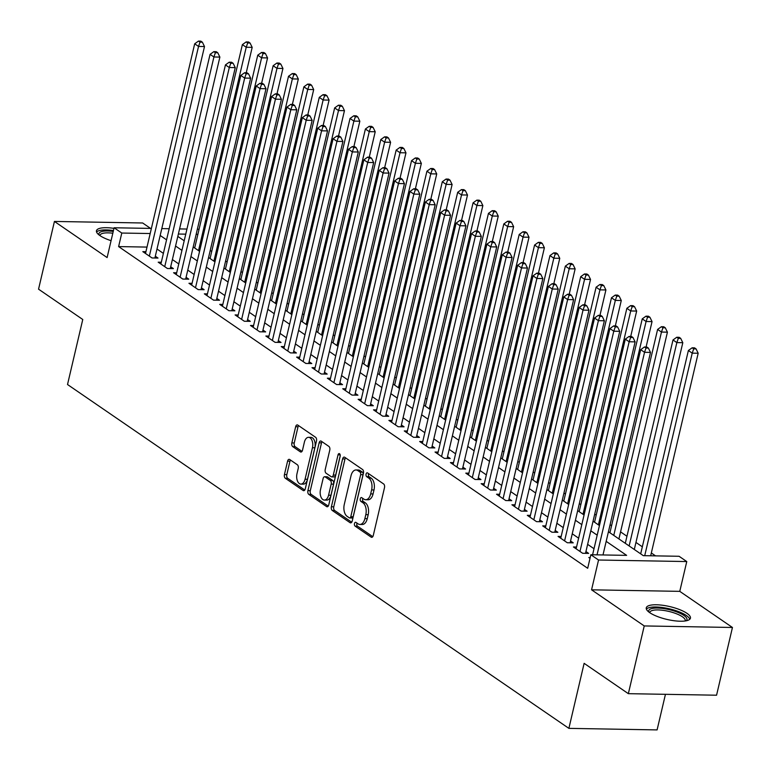 <?xml version="1.0" encoding="UTF-8"?>
<svg xmlns="http://www.w3.org/2000/svg" width="771" height="771" viewBox="0 0 771 771"><rect width="100%" height="100%" fill="white"/><g stroke="black" fill="none" stroke-linecap="round" stroke-linejoin="round"><path stroke-width="1.16" d="M354.477 523.548A1.995 1.147 -89 0 0 355.103 526.13L371.14 537.127A2.853 1.629 -89 0 0 371.709 537.32A2.853 1.629 -89 0 0 373.27 535.508L384.498 487.638A2.853 1.629 -89 0 0 383.611 483.947L367.574 472.951A1.995 1.147 -89 0 0 367.169 472.806A1.995 1.147 -89 0 0 366.08 474.078A1.995 1.147 -89 0 0 366.697 476.671L368.779 478.097A9.136 5.224 -89 0 1 371.612 489.913L370.678 493.903A9.136 5.224 -89 0 1 365.685 499.724A9.136 5.224 -89 0 1 363.845 499.097L361.772 497.68A1.995 1.147 -89 0 0 361.368 497.536A1.995 1.147 -89 0 0 360.279 498.818A1.995 1.147 -89 0 0 360.895 501.401L362.977 502.827A9.136 5.224 -89 0 1 365.811 514.643L364.876 518.632A9.136 5.224 -89 0 1 359.884 524.453A9.136 5.224 -89 0 1 358.052 523.827L355.971 522.41A1.995 1.147 -89 0 0 355.566 522.275A1.995 1.147 -89 0 0 354.477 523.548M357.012 523.123A1.995 1.147 -89 0 0 356.867 523.586A1.995 1.147 -89 0 0 357.484 526.169L372.779 536.664M368.615 473.664A1.995 1.147 -89 0 0 368.461 474.126A1.995 1.147 -89 0 0 369.087 476.709L371.159 478.136L368.779 478.097M362.813 498.394A1.995 1.147 -89 0 0 362.659 498.856A1.995 1.147 -89 0 0 363.286 501.439L365.358 502.865L362.977 502.827M113.963 228.361A22.677 6.573 13.2 0 0 96.462 230.751A22.677 6.573 13.2 0 0 99.941 235.598A22.677 6.573 13.2 0 0 111.072 240.677M649.751 612.675A22.677 6.573 13.2 0 0 673.873 620.703A22.677 6.573 13.2 0 0 690.43 618.178A22.677 6.573 13.2 0 0 686.942 613.321A22.677 6.573 13.2 0 0 662.819 605.293A22.677 6.573 13.2 0 0 646.271 607.818A22.677 6.573 13.2 0 0 649.751 612.675M289.713 459.526A2.853 1.629 -89 0 0 289.144 459.333A2.853 1.629 -89 0 0 287.583 461.145L284.432 474.579A2.853 1.629 -89 0 0 285.318 478.271L303.128 490.491A2.853 1.629 -89 0 0 303.707 490.684A2.853 1.629 -89 0 0 305.268 488.862L316.495 441.002A2.853 1.629 -89 0 0 315.609 437.302L297.789 425.091A2.853 1.629 -89 0 0 297.22 424.898A2.853 1.629 -89 0 0 295.659 426.71L291.852 442.93A2.853 1.629 -89 0 0 292.739 446.631L300.362 451.854A2.853 1.629 -89 0 0 300.941 452.047A2.853 1.629 -89 0 0 302.502 450.235L304.381 442.188A7.633 4.366 -89 0 1 308.554 437.321A7.633 4.366 -89 0 1 312.457 447.729L305.065 479.234A7.633 4.366 -89 0 1 300.902 484.101A7.633 4.366 -89 0 1 296.989 473.702L298.223 468.45A2.853 1.629 -89 0 0 297.336 464.749L289.713 459.526M147.01 247.086L118.609 246.585L121.789 233.044L114.098 227.773L151.386 228.418M628.346 693.669L644.238 625.936L732.45 627.478L716.567 695.211L628.346 693.669L584.129 663.339L568.882 728.364L67.52 384.517L82.767 319.493L38.55 289.173L54.433 221.441L107.111 257.572L114.098 227.773M732.45 627.478L679.771 591.357L591.559 589.815L644.238 625.936M591.559 589.815L598.547 560.016L590.856 554.744L626.621 555.361L606.179 541.348M118.609 246.585L587.685 568.285L590.856 554.744M331.385 506.778A2.853 1.629 -89 0 0 332.262 510.469L350.082 522.69A2.853 1.629 -89 0 0 350.651 522.883A2.853 1.629 -89 0 0 352.212 521.061L363.44 473.201A2.853 1.629 -89 0 0 362.553 469.5L344.743 457.29A2.853 1.629 -89 0 0 344.165 457.097A2.853 1.629 -89 0 0 342.603 458.909L331.385 506.778L333.766 506.817A2.853 1.629 -89 0 0 334.653 510.508L351.721 522.218M326.605 506.586L308.795 494.375A2.853 1.629 -89 0 1 307.908 490.674L319.136 442.814A2.853 1.629 -89 0 1 320.697 440.993A2.853 1.629 -89 0 1 321.266 441.185L328.889 446.419A2.853 1.629 -89 0 1 329.776 450.11L325.227 469.52A2.853 1.629 -89 0 0 326.104 473.221L331.164 476.69A2.853 1.629 -89 0 0 331.742 476.883A2.853 1.629 -89 0 0 333.303 475.061L338.035 454.851A1.995 1.147 -89 0 1 339.134 453.579A1.995 1.147 -89 0 1 340.156 456.297L328.735 504.966A2.853 1.629 -89 0 1 327.183 506.778A2.853 1.629 -89 0 1 326.605 506.586L327.762 506.605M150.557 228.409L142.654 222.983L54.433 221.441M590.2 557.539L588.822 557.51L590.017 558.329M576.554 547.015L573.441 546.967L582.664 553.289L588.63 553.395L585.941 551.554M561.172 536.471L558.059 536.414L567.292 542.745L573.248 542.851L570.559 541.001M545.791 525.928L542.678 525.87L551.911 532.202L557.867 532.298L555.178 530.458M530.409 515.375L527.306 515.327L536.529 521.649L542.495 521.755L539.796 519.914M515.038 504.832L511.925 504.774L521.148 511.106L527.113 511.212L524.415 509.361M499.656 494.278L496.543 494.23L505.766 500.552L511.732 500.658L509.043 498.818M484.275 483.735L481.162 483.677L490.395 490.009L496.351 490.115L493.662 488.265M468.893 473.192L465.78 473.134L475.013 479.466L480.969 479.562L478.28 477.721M453.521 462.639L450.409 462.59L459.632 468.913L465.597 469.019L462.899 467.168M438.14 452.095L435.027 452.037L444.25 458.369L450.216 458.475L447.527 456.625M422.759 441.542L419.646 441.494L428.878 447.816L434.834 447.922L432.145 446.081M407.377 430.999L404.264 430.941L413.497 437.273L419.453 437.379L416.764 435.528M391.996 420.446L388.892 420.397L398.115 426.72L404.071 426.826L401.383 424.985M376.624 409.902L373.511 409.844L382.734 416.176L388.7 416.282L386.001 414.432M361.242 399.359L358.13 399.301L367.353 405.633L373.318 405.729L370.629 403.888M345.861 388.806L342.748 388.757L351.981 395.08L357.937 395.186L355.248 393.345M330.48 378.262L327.367 378.204L336.599 384.536L342.555 384.642L339.866 382.792M315.098 367.709L311.995 367.661L321.218 373.983L327.183 374.089L324.485 372.248M299.726 357.166L296.613 357.108L305.836 363.44L311.802 363.546L309.113 361.695M284.345 346.622L281.232 346.565L290.465 352.896L296.421 352.993L293.732 351.152M268.963 336.069L265.85 336.021L275.083 342.343L281.039 342.449L278.35 340.599M253.582 325.526L250.469 325.468L259.702 331.8L265.658 331.906L262.969 330.055M238.21 314.973L235.097 314.925L244.32 321.247L250.286 321.353L247.587 319.512M222.829 304.429L219.716 304.372L228.939 310.703L234.904 310.809L232.216 308.959M207.447 293.876L204.334 293.828L213.567 300.15L219.523 300.256L216.834 298.416M192.066 283.333L188.953 283.275L198.186 289.607L204.142 289.713L201.453 287.862M176.684 272.789L173.581 272.732L182.804 279.063L188.77 279.16L186.071 277.319M161.312 262.236L158.2 262.188L167.423 268.51L173.388 268.616L170.69 266.776M594.007 548.721L587.627 544.345M578.626 538.177L572.246 533.802M563.244 527.624L556.864 523.249M547.873 517.081L541.493 512.705M532.491 506.528L526.111 502.152M517.11 495.984L510.73 491.609M501.728 485.431L495.348 481.065M486.347 474.888L479.976 470.512M470.975 464.344L464.595 459.969M455.594 453.791L449.214 449.416M440.212 443.248L433.832 438.872M424.831 432.695L418.451 428.319M409.449 422.151L403.079 417.776M394.077 411.608L387.697 407.233M378.696 401.055L372.316 396.68M363.314 390.512L356.934 386.136M347.933 379.958L341.553 375.583M332.561 369.415L326.181 365.04M317.18 358.862L310.8 354.487M301.798 348.319L295.418 343.943M286.417 337.775L280.037 333.4M271.035 327.222L264.665 322.847M255.664 316.679L249.284 312.303M240.282 306.126L233.902 301.75M224.901 295.582L218.521 291.207M209.519 285.039L203.139 280.663M194.147 274.486L187.767 270.11M178.766 263.942L172.386 259.567M163.385 253.389L157.005 249.014M145.931 251.693L142.818 251.635L152.041 257.967L158.007 258.073L155.318 256.223M655.552 555.872L651.331 552.98M642.33 546.803L635.959 542.437M626.958 536.259L620.578 531.884M611.576 525.716L610.092 524.694M596.195 515.163L594.711 514.141M580.814 504.62L579.329 503.598M565.442 494.066L563.948 493.055M550.06 483.523L548.576 482.501M534.679 472.98L533.195 471.958M519.297 462.427L517.813 461.405M503.916 451.883L502.432 450.862M488.544 441.33L487.05 440.318M473.163 430.787L471.679 429.765M457.781 420.234L456.297 419.222M442.4 409.69L440.916 408.669M427.028 399.147L425.534 398.125M411.647 388.594L410.162 387.572M396.265 378.05L394.781 377.029M380.884 367.497L379.399 366.485M365.502 356.954L364.018 355.932M350.13 346.41L348.637 345.389M334.749 335.857L333.265 334.836M319.367 325.314L317.883 324.292M303.986 314.761L302.502 313.749M288.605 304.217L287.12 303.196M273.233 293.664L271.749 292.652M257.851 283.121L256.367 282.099M242.47 272.577L240.986 271.556M227.088 262.024L225.604 261.003M211.717 251.481L210.223 250.459M568.882 728.364L657.094 729.906L665.45 694.314M608.435 531.739L643.313 555.66L679.078 556.277L686.768 561.558L598.547 560.016M679.771 591.357L686.768 561.558M161.794 228.601L169.167 228.727M179.576 228.91L186.948 229.045M197.357 229.228L199.072 229.257M150.191 233.536L121.789 233.044M597.188 535.17L590.808 530.805M581.806 524.627L575.426 520.252M566.425 514.084L560.045 509.708M551.043 503.53L544.663 499.155M535.662 492.987L529.292 488.612M520.29 482.434L513.91 478.059M504.909 471.891L498.529 467.515M489.527 461.347L483.147 456.972M474.146 450.794L467.766 446.419M458.764 440.251L452.394 435.875M443.392 429.698L437.012 425.322M428.011 419.154L421.631 414.779M412.63 408.601L406.25 404.226M397.248 398.058L390.868 393.682M381.876 387.514L375.496 383.139M366.495 376.961L360.115 372.586M351.113 366.418L344.733 362.042M335.732 355.865L329.352 351.489M320.35 345.321L313.98 340.946M304.979 334.778L298.599 330.402M289.597 324.225L283.217 319.849M274.216 313.681L267.836 309.306M258.834 303.128L252.454 298.753M243.463 292.585L237.083 288.209M228.081 282.032L221.701 277.656M212.7 271.488L206.32 267.113M197.318 260.945L190.938 256.57M181.937 250.392L175.566 246.016M166.565 239.848L160.185 235.473M177.812 236.408L184.192 240.783M193.193 246.961L199.573 251.336M208.575 257.504L214.955 261.88M223.956 268.048L230.336 272.423M239.338 278.601L245.708 282.976M254.709 289.144L261.09 293.52M270.091 299.697L276.471 304.073M285.472 310.241L291.852 314.616M300.854 320.794L307.234 325.16M316.226 331.337L322.606 335.713M331.607 341.881L337.987 346.256M346.989 352.434L353.369 356.809M362.37 362.977L368.75 367.353M377.751 373.53L384.122 377.906M393.123 384.074L399.503 388.449M408.505 394.617L414.885 398.993M423.886 405.17L430.266 409.546M439.268 415.714L445.648 420.089M454.639 426.267L461.019 430.642M470.021 436.81L476.401 441.185M485.402 447.363L491.782 451.729M500.784 457.907L507.164 462.282M516.165 468.45L522.536 472.825M531.537 479.003L537.917 483.378M546.918 489.546L553.299 493.922M562.3 500.1L568.68 504.475M577.681 510.643L584.061 515.018M593.063 521.186L599.433 525.562M197.868 234.374L196.152 234.345M185.744 234.162L178.371 234.027M359.884 524.453L362.264 524.492A9.136 5.224 -89 0 0 367.256 518.671L364.876 518.632M365.358 502.865A9.136 5.224 -89 0 1 368.191 514.691L367.256 518.671M365.685 499.724L368.066 499.762A9.136 5.224 -89 0 0 373.058 493.941L370.678 493.903M371.159 478.136A9.136 5.224 -89 0 1 373.993 489.961L373.058 493.941M345.485 457.791A2.853 1.629 -89 0 0 344.994 458.957L333.766 506.817M349.292 517.823A1.995 1.147 -89 0 0 349.697 517.958A1.995 1.147 -89 0 0 350.786 516.686L360.645 474.676A1.995 1.147 -89 0 0 360.018 472.083L357.831 470.589A9.136 5.224 -89 0 0 355.99 469.963A9.136 5.224 -89 0 0 351.007 475.784L344.271 504.504A9.136 5.224 -89 0 0 347.104 516.329L349.292 517.823M351.672 517.871A1.995 1.147 -89 0 0 352.077 518.006A1.995 1.147 -89 0 0 353.166 516.734L350.786 516.686M355.99 469.963L358.38 470.002A9.136 5.224 -89 0 1 360.211 470.628L362.409 472.131A1.995 1.147 -89 0 1 363.025 474.714L353.166 516.734M328.253 506.123L311.176 494.413L308.795 494.375M322.008 441.696A2.853 1.629 -89 0 0 321.517 442.853L310.289 490.722A2.853 1.629 -89 0 0 311.176 494.413M331.742 476.883L334.122 476.921A2.853 1.629 -89 0 0 335.684 475.1L340.233 455.69M320.495 489.662A7.633 4.366 -89 0 0 324.408 500.071A7.633 4.366 -89 0 0 328.571 495.204L331.183 484.101A2.853 1.629 -89 0 0 330.296 480.41L325.237 476.941A2.853 1.629 -89 0 0 324.658 476.748A2.853 1.629 -89 0 0 323.107 478.56L320.495 489.662M324.408 500.071L326.788 500.109A7.633 4.366 -89 0 0 330.961 495.242L328.571 495.204M324.658 476.748L327.049 476.786A2.853 1.629 -89 0 1 327.617 476.979L332.677 480.449A2.853 1.629 -89 0 1 333.564 484.14L330.961 495.242M300.902 484.101L303.282 484.14A7.633 4.366 -89 0 0 307.456 479.283L305.065 479.234M308.554 437.321L310.944 437.369A7.633 4.366 -89 0 1 314.847 447.768L307.456 479.283M298.531 425.602A2.853 1.629 -89 0 0 298.04 426.758L294.243 442.978A2.853 1.629 -89 0 0 295.129 446.669L302.01 451.392M290.455 460.036A2.853 1.629 -89 0 0 289.963 461.193L286.812 474.618A2.853 1.629 -89 0 0 287.699 478.319L304.776 490.019M650.676 555.785L698.179 353.243L692.223 353.147L688.378 350.506L640.682 553.848M644.72 555.679L692.223 353.147L693.678 348.858L696.068 348.906L694.526 347.846L692.146 347.808L693.678 348.858M688.378 350.506L692.146 347.808M696.068 348.906L698.179 353.243M602.989 554.956L650.502 352.414L644.537 352.308L597.033 554.85M646.002 348.029L648.382 348.068L646.84 347.017L644.46 346.969L646.002 348.029L644.537 352.308L640.691 349.677L592.591 554.773M650.502 352.414L648.382 348.068M644.46 346.969L640.691 349.677M648.96 612.097A19.622 5.686 -166.8 0 1 660.911 608.252A19.622 5.686 -166.8 0 1 683.935 615.451A19.622 5.686 -166.8 0 1 686.123 620.809M685.101 620.983A18.176 5.272 13.2 0 0 685.217 620.665A18.176 5.272 13.2 0 0 682.422 616.781A18.176 5.272 13.2 0 0 663.089 610.343A18.176 5.272 13.2 0 0 649.828 612.367A18.176 5.272 13.2 0 0 649.789 612.704M689.756 619.286A22.532 6.534 13.2 0 0 686.315 615.489A22.532 6.534 13.2 0 0 663.976 607.75A22.532 6.534 13.2 0 0 646.377 609.119M99.141 235.03A19.622 5.686 -166.8 0 1 100.991 231.792A19.622 5.686 -166.8 0 1 113.241 231.425M112.826 233.218A18.176 5.272 13.2 0 0 101.936 233.613A18.176 5.272 13.2 0 0 100.018 235.3A18.176 5.272 13.2 0 0 99.979 235.627M113.443 230.568A22.532 6.534 13.2 0 0 98.466 230.857A22.532 6.534 13.2 0 0 96.568 232.042M634.302 549.482L682.807 342.7L676.842 342.594L672.996 339.963L625.3 543.304M629.146 545.945L676.842 342.594L678.307 338.315L680.687 338.353L679.145 337.303L676.765 337.255L678.307 338.315M672.996 339.963L676.765 337.255M680.687 338.353L682.807 342.7M618.92 538.929L667.426 332.156L661.46 332.05L657.615 329.41L609.919 532.761M613.764 535.392L661.46 332.05L662.925 327.762L665.306 327.81L663.773 326.75L661.383 326.711L662.925 327.762M657.615 329.41L661.383 326.711M665.306 327.81L667.426 332.156M646.088 346.998L652.044 321.603L646.079 321.497L642.243 318.866L594.547 522.208M598.392 524.849L646.079 321.497L647.544 317.218L649.924 317.257L648.392 316.206L646.002 316.168L647.544 317.218M642.243 318.866L646.002 316.168M649.924 317.257L652.044 321.603M630.707 336.455L636.663 311.06L630.707 310.954L626.862 308.313L579.166 511.665M583.011 514.296L630.707 310.954L632.162 306.675L634.552 306.713L633.01 305.663L630.63 305.615L632.162 306.675M626.862 308.313L630.63 305.615M634.552 306.713L636.663 311.06M585.517 553.347L635.121 341.871L629.155 341.765L579.975 551.448M630.62 337.476L633.001 337.525L631.468 336.464L629.078 336.426L630.62 337.476L629.155 341.765L625.31 339.124L576.13 548.807M635.121 341.871L633.001 337.525M629.078 336.426L625.31 339.124M570.135 542.794L619.739 331.318L613.774 331.212L564.594 540.905M615.239 326.933L617.619 326.971L616.087 325.921L613.697 325.882L615.239 326.933L613.774 331.212L609.938 328.581L560.748 538.264M619.739 331.318L617.619 326.971M613.697 325.882L609.938 328.581M554.754 532.25L604.358 320.775L598.402 320.669L549.222 530.352M599.857 316.389L602.247 316.428L600.705 315.378L598.325 315.329L599.857 316.389L598.402 320.669L594.557 318.028L545.376 527.721M604.358 320.775L602.247 316.428M598.325 315.329L594.557 318.028M539.382 521.697L588.977 310.221L583.021 310.115L533.84 519.808M584.476 305.836L586.866 305.885L585.324 304.824L582.943 304.786L584.476 305.836L583.021 310.115L579.175 307.484L529.995 517.168M588.977 310.221L586.866 305.885M582.943 304.786L579.175 307.484M615.325 325.911L621.281 300.507L615.325 300.401L611.48 297.77L563.784 501.111M567.629 503.752L615.325 300.401L616.781 296.122L619.171 296.17L617.629 295.11L615.248 295.071L616.781 296.122M611.48 297.77L615.248 295.071M619.171 296.17L621.281 300.507M524.001 511.154L573.605 299.678L567.639 299.572L518.459 509.255M569.104 295.293L571.484 295.332L569.952 294.281L567.562 294.233L569.104 295.293L567.639 299.572L563.794 296.931L514.614 506.624M573.605 299.678L571.484 295.332M567.562 294.233L563.794 296.931M599.954 315.358L605.91 289.963L599.944 289.857L596.099 287.217L548.403 490.568M552.248 493.209L599.944 289.857L601.409 285.578L603.789 285.617L602.257 284.566L599.867 284.518L601.409 285.578M596.099 287.217L599.867 284.518M603.789 285.617L605.91 289.963M508.619 500.61L558.223 289.125L552.258 289.029L503.077 498.712M553.723 284.74L556.103 284.788L554.571 283.728L552.181 283.689L553.723 284.74L552.258 289.029L548.412 286.388L499.232 496.071M558.223 289.125L556.103 284.788M552.181 283.689L548.412 286.388M584.572 304.815L590.528 279.41L584.563 279.314L580.717 276.673L533.031 480.025M536.876 482.656L584.563 279.314L586.027 275.025L588.408 275.074L586.876 274.013L584.485 273.975L586.027 275.025M580.717 276.673L584.485 273.975M588.408 275.074L590.528 279.41M493.238 490.057L542.842 278.582L536.886 278.476L487.696 488.159M538.341 274.197L540.731 274.235L539.189 273.185L536.809 273.146L538.341 274.197L536.886 278.476L533.04 275.845L483.851 485.528M542.842 278.582L540.731 274.235M536.809 273.146L533.04 275.845M569.191 294.262L575.147 268.867L569.191 268.761L565.345 266.13L517.649 469.472M521.495 472.112L569.191 268.761L570.646 264.482L573.036 264.52L571.494 263.47L569.114 263.431L570.646 264.482M565.345 266.13L569.114 263.431M573.036 264.52L575.147 268.867M477.866 479.514L527.46 268.038L521.504 267.932L472.324 477.615M522.96 263.653L525.35 263.692L523.808 262.632L521.427 262.593L522.96 263.653L521.504 267.932L517.659 265.291L468.479 474.975M527.46 268.038L525.35 263.692M521.427 262.593L517.659 265.291M553.809 283.718L559.765 258.324L553.809 258.218L549.964 255.577L502.268 458.928M506.113 461.559L553.809 258.218L555.265 253.938L557.655 253.977L556.113 252.917L553.732 252.878L555.265 253.938M549.964 255.577L553.732 252.878M557.655 253.977L559.765 258.324M462.484 468.961L512.079 257.485L506.123 257.379L456.943 467.072M507.588 253.1L509.968 253.139L508.426 252.088L506.046 252.05L507.588 253.1L506.123 257.379L502.278 254.748L453.097 464.431M512.079 257.485L509.968 253.139M506.046 252.05L502.278 254.748M538.428 273.165L544.384 247.77L538.428 247.664L534.582 245.033L486.887 448.375M490.732 451.016L538.428 247.664L539.893 243.385L542.273 243.424L540.731 242.373L538.351 242.335L539.893 243.385M534.582 245.033L538.351 242.335M542.273 243.424L544.384 247.77M447.103 458.417L496.707 246.942L490.741 246.836L441.561 456.519M492.206 242.557L494.587 242.595L493.055 241.545L490.664 241.496L492.206 242.557L490.741 246.836L486.896 244.195L437.716 453.888M496.707 246.942L494.587 242.595M490.664 241.496L486.896 244.195M523.056 262.622L529.012 237.227L523.046 237.121L519.201 234.48L471.505 437.832M475.35 440.463L523.046 237.121L524.511 232.842L526.892 232.881L525.359 231.83L522.969 231.782L524.511 232.842M519.201 234.48L522.969 231.782M526.892 232.881L529.012 237.227M431.721 447.864L481.326 236.389L475.36 236.292L426.18 445.975M476.825 232.004L479.205 232.052L477.673 230.992L475.283 230.953L476.825 232.004L475.36 236.292L471.515 233.652L422.335 443.335M481.326 236.389L479.205 232.052M475.283 230.953L471.515 233.652M507.675 252.078L513.631 226.674L507.665 226.578L503.82 223.937L456.133 427.279M459.979 429.919L507.665 226.578L509.13 222.289L511.51 222.337L509.978 221.277L507.588 221.238L509.13 222.289M503.82 223.937L507.588 221.238M511.51 222.337L513.631 226.674M416.34 437.321L465.944 225.845L459.988 225.739L410.808 435.422M461.444 221.46L463.834 221.499L462.292 220.448L459.911 220.4L461.444 221.46L459.988 225.739L456.143 223.108L406.963 432.791M465.944 225.845L463.834 221.499M459.911 220.4L456.143 223.108M492.293 241.525L498.249 216.131L492.293 216.025L488.448 213.394L440.752 416.735M444.597 419.376L492.293 216.025L493.748 211.746L496.138 211.784L494.597 210.734L492.216 210.685L493.748 211.746M488.448 213.394L492.216 210.685M496.138 211.784L498.249 216.131M400.968 426.777L450.563 215.302L444.607 215.196L395.427 424.879M446.062 210.907L448.452 210.955L446.91 209.895L444.53 209.857L446.062 210.907L444.607 215.196L440.761 212.555L391.581 422.238M450.563 215.302L448.452 210.955M444.53 209.857L440.761 212.555M476.912 230.982L482.868 205.587L476.912 205.481L473.066 202.84L425.37 406.192M429.216 408.823L476.912 205.481L478.367 201.192L480.757 201.241L479.215 200.181L476.835 200.142L478.367 201.192M473.066 202.84L476.835 200.142M480.757 201.241L482.868 205.587M385.587 416.224L435.191 204.749L429.225 204.643L380.045 414.335M430.69 200.364L433.071 200.402L431.529 199.352L429.148 199.313L430.69 200.364L429.225 204.643L425.38 202.012L376.2 411.695M435.191 204.749L433.071 200.402M429.148 199.313L425.38 202.012M461.53 220.429L467.496 195.034L461.53 194.928L457.685 192.297L409.989 395.639M413.834 398.279L461.53 194.928L462.995 190.649L465.376 190.688L463.834 189.637L461.453 189.599L462.995 190.649M457.685 192.297L461.453 189.599M465.376 190.688L467.496 195.034M370.205 405.681L419.81 194.205L413.844 194.099L364.664 403.782M415.309 189.82L417.689 189.859L416.157 188.808L413.767 188.76L415.309 189.82L413.844 194.099L409.999 191.459L360.818 401.151M419.81 194.205L417.689 189.859M413.767 188.76L409.999 191.459M446.158 209.885L452.114 184.491L446.149 184.385L442.303 181.744L394.617 385.095M398.453 387.726L446.149 184.385L447.614 180.106L449.994 180.144L448.462 179.094L446.072 179.045L447.614 180.106M442.303 181.744L446.072 179.045M449.994 180.144L452.114 184.491M354.824 395.128L404.428 183.652L398.472 183.546L349.282 393.239M399.927 179.267L402.308 179.315L400.775 178.255L398.395 178.217L399.927 179.267L398.472 183.546L394.627 180.915L345.437 390.598M404.428 183.652L402.308 179.315M398.395 178.217L394.627 180.915M430.777 199.342L436.733 173.938L430.777 173.832L426.932 171.201L379.236 374.542M383.081 377.183L430.777 173.832L432.232 169.553L434.613 169.601L433.08 168.541L430.7 168.502L432.232 169.553M426.932 171.201L430.7 168.502M434.613 169.601L436.733 173.938M339.442 384.584L389.047 173.109L383.091 173.003L333.91 382.686M384.546 168.724L386.936 168.762L385.394 167.712L383.014 167.664L384.546 168.724L383.091 173.003L379.245 170.362L330.065 380.055M389.047 173.109L386.936 168.762M383.014 167.664L379.245 170.362M415.396 188.789L421.351 163.394L415.396 163.288L411.55 160.647L363.854 363.999M367.7 366.639L415.396 163.288L416.851 159.009L419.241 159.048L417.699 157.997L415.318 157.949L416.851 159.009M411.55 160.647L415.318 157.949M419.241 159.048L421.351 163.394M324.071 374.041L373.665 162.556L367.709 162.459L318.529 372.142M369.174 158.171L371.555 158.219L370.013 157.159L367.632 157.12L369.174 158.171L367.709 162.459L363.864 159.819L314.684 369.502M373.665 162.556L371.555 158.219M367.632 157.12L363.864 159.819M400.014 178.246L405.97 152.841L400.014 152.745L396.169 150.104L348.473 353.455M352.318 356.086L400.014 152.745L401.479 148.456L403.859 148.504L402.317 147.444L399.937 147.406L401.479 148.456M396.169 150.104L399.937 147.406M403.859 148.504L405.97 152.841M308.689 363.488L358.293 152.012L352.328 151.906L303.148 361.589M353.793 147.627L356.173 147.666L354.641 146.615L352.251 146.577L353.793 147.627L352.328 151.906L348.482 149.275L299.302 358.958M358.293 152.012L356.173 147.666M352.251 146.577L348.482 149.275M384.642 167.692L390.598 142.298L384.633 142.192L380.787 139.561L333.091 342.902M336.937 345.543L384.633 142.192L386.098 137.913L388.478 137.951L386.946 136.901L384.556 136.862L386.098 137.913M380.787 139.561L384.556 136.862M388.478 137.951L390.598 142.298M293.308 352.945L342.912 141.469L336.946 141.363L287.766 351.046M338.411 137.084L340.792 137.122L339.259 136.062L336.869 136.024L338.411 137.084L336.946 141.363L333.101 138.722L283.921 348.405M342.912 141.469L340.792 137.122M336.869 136.024L333.101 138.722M369.261 157.149L375.217 131.754L369.251 131.648L365.406 129.008L317.719 332.359M321.565 334.99L369.251 131.648L370.716 127.369L373.097 127.408L371.564 126.348L369.174 126.309L370.716 127.369M365.406 129.008L369.174 126.309M373.097 127.408L375.217 131.754M277.926 342.391L327.53 130.916L321.574 130.81L272.385 340.503M323.03 126.531L325.42 126.569L323.878 125.519L321.497 125.48L323.03 126.531L321.574 130.81L317.729 128.179L268.549 337.862M327.53 130.916L325.42 126.569M321.497 125.48L317.729 128.179M353.879 146.596L359.835 121.201L353.879 121.095L350.034 118.464L302.338 321.806M306.183 324.446L353.879 121.095L355.335 116.816L357.725 116.855L356.183 115.804L353.802 115.766L355.335 116.816M350.034 118.464L353.802 115.766M357.725 116.855L359.835 121.201M262.554 331.848L312.149 120.372L306.193 120.266L257.013 329.949M307.648 115.987L310.038 116.026L308.496 114.975L306.116 114.927L307.648 115.987L306.193 120.266L302.348 117.626L253.167 327.318M312.149 120.372L310.038 116.026M306.116 114.927L302.348 117.626M338.498 136.053L344.454 110.658L338.498 110.552L334.653 107.911L286.957 311.262M290.802 313.893L338.498 110.552L339.953 106.273L342.343 106.311L340.801 105.261L338.421 105.213L339.953 106.273M334.653 107.911L338.421 105.213M342.343 106.311L344.454 110.658M247.173 321.295L296.777 109.819L290.812 109.723L241.631 319.406M292.276 105.434L294.657 105.482L293.115 104.422L290.734 104.384L292.276 105.434L290.812 109.723L286.966 107.082L237.786 316.765M296.777 109.819L294.657 105.482M290.734 104.384L286.966 107.082M323.116 125.509L329.082 100.105L323.116 100.008L319.271 97.368L271.575 300.709M275.42 303.35L323.116 100.008L324.581 95.72L326.962 95.768L325.42 94.708L323.039 94.669L324.581 95.72M319.271 97.368L323.039 94.669M326.962 95.768L329.082 100.105M231.792 310.752L281.396 99.276L275.43 99.17L226.25 308.853M276.895 94.891L279.275 94.929L277.743 93.879L275.353 93.831L276.895 94.891L275.43 99.17L271.585 96.539L222.405 306.222M281.396 99.276L279.275 94.929M275.353 93.831L271.585 96.539M307.745 114.956L313.701 89.561L307.735 89.455L303.89 86.824L256.194 290.166M260.039 292.807L307.735 89.455L309.2 85.176L311.58 85.215L310.048 84.164L307.658 84.116L309.2 85.176M303.89 86.824L307.658 84.116M311.58 85.215L313.701 89.561M292.363 104.413L298.319 79.018L292.354 78.912L288.518 76.271L240.822 279.622M244.667 282.253L292.354 78.912L293.818 74.623L296.199 74.671L294.667 73.611L292.276 73.573L293.818 74.623M288.518 76.271L292.276 73.573M296.199 74.671L298.319 79.018M276.982 93.86L282.938 68.465L276.982 68.359L273.136 65.728L225.44 269.069M229.286 271.71L276.982 68.359L278.437 64.08L280.827 64.118L279.285 63.068L276.905 63.029L278.437 64.08M273.136 65.728L276.905 63.029M280.827 64.118L282.938 68.465M216.41 300.208L266.014 88.732L260.049 88.626L210.869 298.31M261.514 84.338L263.894 84.386L262.362 83.326L259.972 83.287L261.514 84.338L260.049 88.626L256.213 85.986L207.023 295.669M266.014 88.732L263.894 84.386M259.972 83.287L256.213 85.986M201.029 289.655L250.633 78.179L244.677 78.073L195.497 287.766M246.132 73.794L248.522 73.833L246.98 72.782L244.6 72.744L246.132 73.794L244.677 78.073L240.831 75.442L191.651 285.125M250.633 78.179L248.522 73.833M244.6 72.744L240.831 75.442M185.657 279.112L235.251 67.636L229.295 67.53L180.115 277.213M230.751 63.251L233.141 63.289L231.599 62.229L229.218 62.191L230.751 63.251L229.295 67.53L225.45 64.889L176.27 274.582M235.251 67.636L233.141 63.289M229.218 62.191L225.45 64.889M261.6 83.316L267.556 57.921L261.6 57.815L257.755 55.175L210.059 258.526M213.904 261.157L261.6 57.815L263.056 53.536L265.446 53.575L263.904 52.515L261.523 52.476L263.056 53.536M257.755 55.175L261.523 52.476M265.446 53.575L267.556 57.921M170.275 268.559L219.88 57.083L213.914 56.977L164.734 266.67M215.379 52.698L217.759 52.746L216.217 51.686L213.837 51.647L215.379 52.698L213.914 56.977L210.069 54.346L160.888 264.029M219.88 57.083L217.759 52.746M213.837 51.647L210.069 54.346M246.228 72.773L252.184 47.368L246.219 47.262L242.373 44.631L194.678 247.973M198.523 250.614L246.219 47.262L247.684 42.983L250.064 43.031L248.532 41.971L246.142 41.933L247.684 42.983M242.373 44.631L246.142 41.933M250.064 43.031L252.184 47.368M154.894 258.015L204.498 46.539L198.532 46.433L149.352 256.117M199.997 42.154L202.378 42.193L200.846 41.142L198.455 41.094L199.997 42.154L198.532 46.433L194.687 43.793L145.507 253.486M204.498 46.539L202.378 42.193M198.455 41.094L194.687 43.793M357.484 526.169L355.103 526.13M369.087 476.709L366.697 476.671M363.286 501.439L360.895 501.401M368.191 514.691L365.811 514.643M373.993 489.961L371.612 489.913M372.297 537.146L371.14 537.127M344.994 458.957L342.603 458.909M351.229 522.709L350.082 522.69M334.653 510.508L332.262 510.469M363.025 474.714L360.645 474.676M362.409 472.131L360.018 472.083M360.211 470.628L357.831 470.589M310.289 490.722L307.908 490.674M321.517 442.853L319.136 442.814M335.684 475.1L333.303 475.061M340.175 454.89L338.035 454.851M333.564 484.14L331.183 484.101M332.677 480.449L330.296 480.41M327.617 476.979L325.237 476.941M314.847 447.768L312.457 447.729M301.519 451.873L300.362 451.854M295.129 446.669L292.739 446.631M294.243 442.978L291.852 442.93M298.04 426.758L295.659 426.71M304.285 490.51L303.128 490.491M287.699 478.319L285.318 478.271M286.812 474.618L284.432 474.579M289.963 461.193L287.583 461.145M352.077 518.006L349.697 517.958"/></g></svg>
